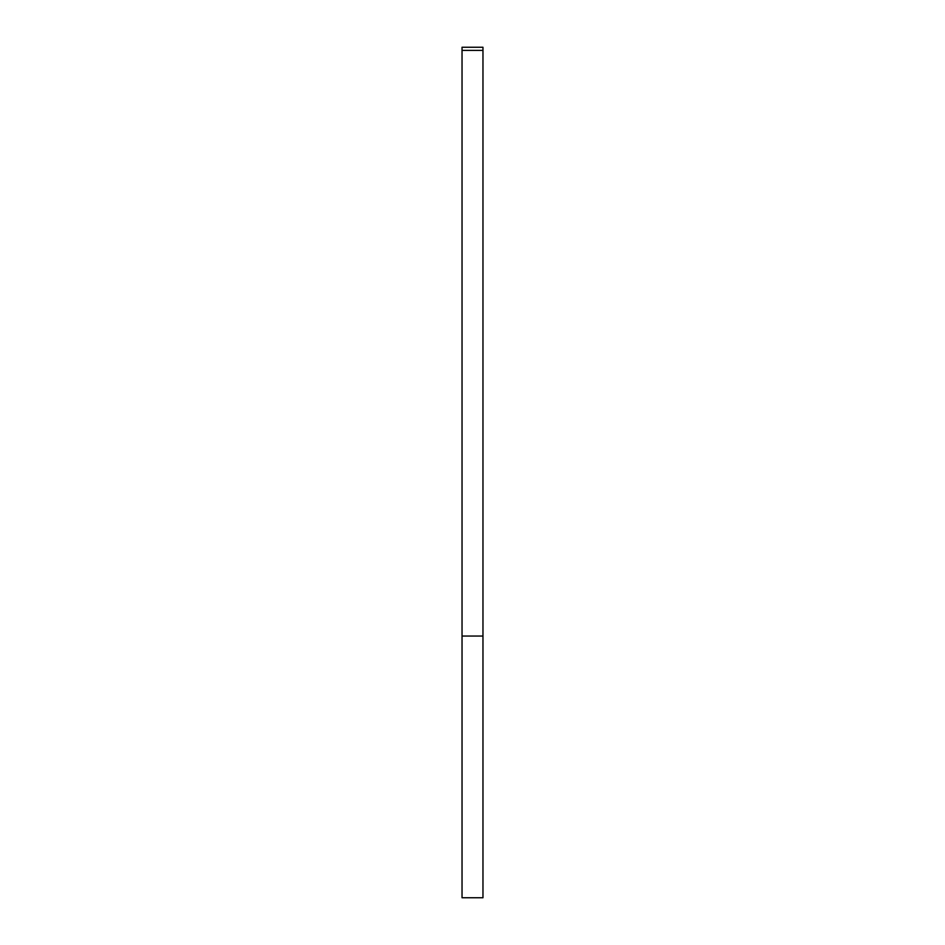 <?xml version="1.0" encoding="UTF-8"?>
<svg xmlns="http://www.w3.org/2000/svg" width="945" height="945" viewBox="0 0 945 945"><rect width="100%" height="100%" fill="white"/><g stroke="black" fill="none" stroke-linecap="round" stroke-linejoin="round"><path stroke-width="1.42" d="M462.034 636.056L462.034 47.25L482.966 47.25L482.966 897.75L462.034 897.75L462.034 636.056L482.966 636.056M462.034 50.404L482.966 50.404"/></g></svg>
